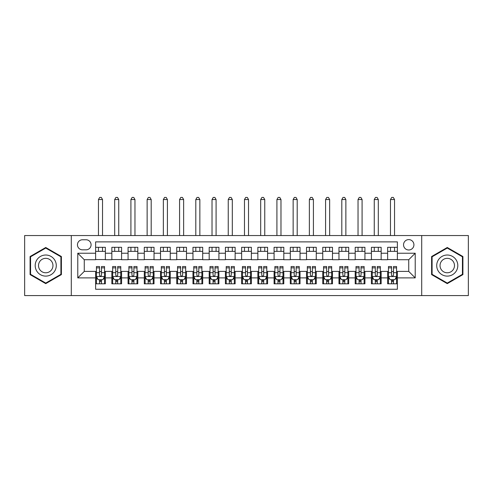 <?xml version="1.0" encoding="UTF-8"?>
<svg xmlns="http://www.w3.org/2000/svg" width="493" height="493" viewBox="0 0 493 493"><rect width="100%" height="100%" fill="white"/><g stroke="black" fill="none" stroke-linecap="round" stroke-linejoin="round"><path stroke-width="0.74" d="M408.728 239.604A5.189 5.189 0 0 0 403.539 244.799A5.189 5.189 0 0 0 408.728 249.988A5.189 5.189 0 0 0 413.923 244.799A5.189 5.189 0 0 0 408.728 239.604M421.706 295.572L468.35 295.572L468.35 235.549L421.706 235.549L421.706 295.572L71.294 295.572L71.294 235.549L24.65 235.549L24.65 295.572L71.294 295.572M397.376 247.313L387.64 247.313L387.64 253.236L381.151 253.236L381.151 259.725L387.64 259.725L387.64 253.236M381.151 253.236L381.151 247.313L371.42 247.313L371.42 253.236L364.931 253.236L364.931 259.725L371.42 259.725L371.42 253.236M364.931 253.236L364.931 247.313L355.194 247.313L355.194 253.236L348.705 253.236L348.705 259.725L355.194 259.725L355.194 253.236M348.705 253.236L348.705 247.313L338.968 247.313L338.968 253.236L332.479 253.236L332.479 259.725L338.968 259.725L338.968 253.236M332.479 253.236L332.479 247.313L322.749 247.313L322.749 253.236L316.26 253.236L316.26 259.725L322.749 259.725L322.749 253.236M316.26 253.236L316.26 247.313L306.523 247.313L306.523 253.236L300.034 253.236L300.034 259.725L306.523 259.725L306.523 253.236M300.034 253.236L300.034 247.313L290.303 247.313L290.303 253.236L283.814 253.236L283.814 259.725L290.303 259.725L290.303 253.236M283.814 253.236L283.814 247.313L274.077 247.313L274.077 253.236L267.588 253.236L267.588 259.725L274.077 259.725L274.077 253.236M267.588 253.236L267.588 247.313L257.857 247.313L257.857 253.236L251.368 253.236L251.368 259.725L257.857 259.725L257.857 253.236M251.368 253.236L251.368 247.313L241.632 247.313L241.632 253.236L235.143 253.236L235.143 259.725L241.632 259.725L241.632 253.236M235.143 253.236L235.143 247.313L225.412 247.313L225.412 253.236L218.923 253.236L218.923 259.725L225.412 259.725L225.412 253.236M218.923 253.236L218.923 247.313L209.186 247.313L209.186 253.236L202.697 253.236L202.697 259.725L209.186 259.725L209.186 253.236M202.697 253.236L202.697 247.313L192.966 247.313L192.966 253.236L186.477 253.236L186.477 259.725L192.966 259.725L192.966 253.236M186.477 253.236L186.477 247.313L176.74 247.313L176.74 253.236L170.251 253.236L170.251 259.725L176.74 259.725L176.74 253.236M170.251 253.236L170.251 247.313L160.521 247.313L160.521 253.236L154.032 253.236L154.032 259.725L160.521 259.725L160.521 253.236M154.032 253.236L154.032 247.313L144.295 247.313L144.295 253.236L137.806 253.236L137.806 259.725L144.295 259.725L144.295 253.236M137.806 253.236L137.806 247.313L128.069 247.313L128.069 253.236L121.58 253.236L121.58 259.725L128.069 259.725L128.069 253.236M121.58 253.236L121.58 247.313L111.849 247.313L111.849 259.725L105.36 259.725L105.36 247.313L95.624 247.313M95.624 283.814L105.36 283.814L105.36 271.403L111.849 271.403L111.849 283.814L121.58 283.814L121.58 271.403L128.069 271.403L128.069 277.892L121.58 277.892M128.069 277.892L128.069 283.814L137.806 283.814L137.806 271.403L144.295 271.403L144.295 277.892L137.806 277.892M144.295 277.892L144.295 283.814L154.032 283.814L154.032 271.403L160.521 271.403L160.521 277.892L154.032 277.892M160.521 277.892L160.521 283.814L170.251 283.814L170.251 271.403L176.74 271.403L176.74 277.892L170.251 277.892M176.74 277.892L176.74 283.814L186.477 283.814L186.477 271.403L192.966 271.403L192.966 277.892L186.477 277.892M192.966 277.892L192.966 283.814L202.697 283.814L202.697 271.403L209.186 271.403L209.186 277.892L202.697 277.892M209.186 277.892L209.186 283.814L218.923 283.814L218.923 271.403L225.412 271.403L225.412 277.892L218.923 277.892M225.412 277.892L225.412 283.814L235.143 283.814L235.143 271.403L241.632 271.403L241.632 277.892L235.143 277.892M241.632 277.892L241.632 283.814L251.368 283.814L251.368 271.403L257.857 271.403L257.857 277.892L251.368 277.892M257.857 277.892L257.857 283.814L267.588 283.814L267.588 271.403L274.077 271.403L274.077 277.892L267.588 277.892M274.077 277.892L274.077 283.814L283.814 283.814L283.814 271.403L290.303 271.403L290.303 277.892L283.814 277.892M290.303 277.892L290.303 283.814L300.034 283.814L300.034 271.403L306.523 271.403L306.523 277.892L300.034 277.892M306.523 277.892L306.523 283.814L316.26 283.814L316.26 271.403L322.749 271.403L322.749 277.892L316.26 277.892M322.749 277.892L322.749 283.814L332.479 283.814L332.479 271.403L338.968 271.403L338.968 277.892L332.479 277.892M338.968 277.892L338.968 283.814L348.705 283.814L348.705 271.403L355.194 271.403L355.194 277.892L348.705 277.892M355.194 277.892L355.194 283.814L364.931 283.814L364.931 271.403L371.42 271.403L371.42 277.892L364.931 277.892M371.42 277.892L371.42 283.814L381.151 283.814L381.151 271.403L387.64 271.403L387.64 277.892L381.151 277.892M82.485 249.828L86.053 249.828A5.029 5.029 0 0 0 91.082 244.799A5.029 5.029 0 0 0 86.053 239.764L82.485 239.764A5.029 5.029 0 0 0 77.456 244.799A5.029 5.029 0 0 0 82.485 249.828M421.706 235.549L71.294 235.549M397.376 253.236L397.376 241.878L95.624 241.878L95.624 259.725L84.272 259.725L84.272 271.403L95.624 271.403L95.624 289.249L397.376 289.249L397.376 271.403L408.728 271.403L408.728 259.725L397.376 259.725L397.376 253.236L415.217 253.236L415.217 277.892L397.376 277.892M95.624 277.892L77.783 277.892L77.783 253.236L95.624 253.236M387.64 277.892L387.64 283.814L397.376 283.814M95.624 251.368L105.36 251.368M95.624 259.558L105.36 259.558M95.624 271.563L96.437 271.563M99.518 271.563L101.466 271.563M104.547 271.563L105.36 271.563M95.624 279.759L96.437 279.759M99.518 279.759L101.466 279.759M104.547 279.759L105.36 279.759M111.849 259.558L121.58 259.558M111.849 251.368L121.58 251.368M111.849 271.563L112.663 271.563M115.744 271.563L117.691 271.563M120.773 271.563L121.58 271.563M111.849 279.759L112.663 279.759M115.744 279.759L117.691 279.759M120.773 279.759L121.58 279.759M128.069 271.563L128.883 271.563M131.964 271.563L133.911 271.563M136.992 271.563L137.806 271.563M128.069 279.759L128.883 279.759M131.964 279.759L133.911 279.759M136.992 279.759L137.806 279.759M128.069 251.368L137.806 251.368M128.069 259.558L137.806 259.558M144.295 271.563L145.108 271.563M148.19 271.563L150.137 271.563M153.218 271.563L154.032 271.563M144.295 279.759L145.108 279.759M148.19 279.759L150.137 279.759M153.218 279.759L154.032 279.759M144.295 251.368L154.032 251.368M144.295 259.558L154.032 259.558M160.521 271.563L161.328 271.563M164.409 271.563L166.357 271.563M169.438 271.563L170.251 271.563M160.521 279.759L161.328 279.759M164.409 279.759L166.357 279.759M169.438 279.759L170.251 279.759M160.521 251.368L170.251 251.368M160.521 259.558L170.251 259.558M176.74 271.563L177.554 271.563M180.635 271.563L182.583 271.563M185.664 271.563L186.477 271.563M176.74 279.759L177.554 279.759M180.635 279.759L182.583 279.759M185.664 279.759L186.477 279.759M176.74 251.368L186.477 251.368M176.74 259.558L186.477 259.558M192.966 271.563L193.774 271.563M196.855 271.563L198.802 271.563M201.89 271.563L202.697 271.563M192.966 279.759L193.774 279.759M196.855 279.759L198.802 279.759M201.89 279.759L202.697 279.759M192.966 251.368L202.697 251.368M192.966 259.558L202.697 259.558M209.186 271.563L210 271.563M213.081 271.563L215.028 271.563M218.109 271.563L218.923 271.563M209.186 279.759L210 279.759M213.081 279.759L215.028 279.759M218.109 279.759L218.923 279.759M209.186 251.368L218.923 251.368M209.186 259.558L218.923 259.558M225.412 271.563L226.219 271.563M229.307 271.563L231.248 271.563M234.335 271.563L235.143 271.563M225.412 279.759L226.219 279.759M229.307 279.759L231.248 279.759M234.335 279.759L235.143 279.759M225.412 251.368L235.143 251.368M225.412 259.558L235.143 259.558M241.632 271.563L242.445 271.563M245.526 271.563L247.474 271.563M250.555 271.563L251.368 271.563M241.632 279.759L242.445 279.759M245.526 279.759L247.474 279.759M250.555 279.759L251.368 279.759M241.632 251.368L251.368 251.368M241.632 259.558L251.368 259.558M257.857 271.563L258.665 271.563M261.752 271.563L263.693 271.563M266.781 271.563L267.588 271.563M257.857 279.759L258.665 279.759M261.752 279.759L263.693 279.759M266.781 279.759L267.588 279.759M257.857 251.368L267.588 251.368M257.857 259.558L267.588 259.558M274.077 271.563L274.891 271.563M277.972 271.563L279.919 271.563M283 271.563L283.814 271.563M274.077 279.759L274.891 279.759M277.972 279.759L279.919 279.759M283 279.759L283.814 279.759M274.077 251.368L283.814 251.368M274.077 259.558L283.814 259.558M290.303 271.563L291.11 271.563M294.198 271.563L296.145 271.563M299.226 271.563L300.034 271.563M290.303 279.759L291.11 279.759M294.198 279.759L296.145 279.759M299.226 279.759L300.034 279.759M290.303 251.368L300.034 251.368M290.303 259.558L300.034 259.558M306.523 271.563L307.336 271.563M310.417 271.563L312.365 271.563M315.446 271.563L316.26 271.563M306.523 279.759L307.336 279.759M310.417 279.759L312.365 279.759M315.446 279.759L316.26 279.759M306.523 251.368L316.26 251.368M306.523 259.558L316.26 259.558M322.749 271.563L323.562 271.563M326.643 271.563L328.591 271.563M331.672 271.563L332.479 271.563M322.749 279.759L323.562 279.759M326.643 279.759L328.591 279.759M331.672 279.759L332.479 279.759M322.749 251.368L332.479 251.368M322.749 259.558L332.479 259.558M338.968 271.563L339.782 271.563M342.863 271.563L344.81 271.563M347.892 271.563L348.705 271.563M338.968 279.759L339.782 279.759M342.863 279.759L344.81 279.759M347.892 279.759L348.705 279.759M338.968 251.368L348.705 251.368M338.968 259.558L348.705 259.558M355.194 271.563L356.008 271.563M359.089 271.563L361.036 271.563M364.117 271.563L364.931 271.563M355.194 279.759L356.008 279.759M359.089 279.759L361.036 279.759M364.117 279.759L364.931 279.759M355.194 251.368L364.931 251.368M355.194 259.558L364.931 259.558M371.42 271.563L372.227 271.563M375.309 271.563L377.256 271.563M380.337 271.563L381.151 271.563M371.42 279.759L372.227 279.759M375.309 279.759L377.256 279.759M380.337 279.759L381.151 279.759M371.42 251.368L381.151 251.368M371.42 259.558L381.151 259.558M387.64 271.563L388.453 271.563M391.534 271.563L393.482 271.563M396.563 271.563L397.376 271.563M387.64 279.759L388.453 279.759M391.534 279.759L393.482 279.759M396.563 279.759L397.376 279.759M387.64 251.368L397.376 251.368M387.64 259.558L397.376 259.558M84.272 259.725L77.783 253.236M84.272 271.403L77.783 277.892M415.217 253.236L408.728 259.725M415.217 277.892L408.728 271.403M45.738 283.641L61.397 274.601L61.397 256.526L45.738 247.486L30.085 256.526L30.085 274.601L45.738 283.641M462.915 256.526L447.262 247.486L431.603 256.526L431.603 274.601L447.262 283.641L462.915 274.601L462.915 256.526M99.518 281.706L101.466 281.706M96.437 267.859L99.518 267.859L99.518 266.534L96.437 266.534L96.437 276.431L98.058 279.679L102.926 279.679L104.547 276.431L104.547 266.534L101.466 266.534L101.466 267.859L104.547 267.859M104.547 276.431L104.547 283.814M96.437 276.431L96.437 283.814M101.466 279.679L101.466 283.814M99.518 283.814L99.518 279.679M99.518 267.859L99.518 275.217C100.165 276.462 100.818 276.462 101.466 275.217L101.466 267.859M102.519 251.368L102.519 247.313M102.519 235.549L102.519 199.536L98.464 199.536L98.464 235.549M98.464 251.368L98.464 247.313M98.464 199.536L99.685 197.428L101.305 197.428L102.519 199.536M45.738 255.017A10.544 10.544 0 0 0 35.194 265.561A10.544 10.544 0 0 0 45.738 276.105A10.544 10.544 0 0 0 56.282 265.561A10.544 10.544 0 0 0 45.738 255.017M45.738 258.344A7.216 7.216 0 0 0 38.522 265.561A7.216 7.216 0 0 0 45.738 272.783A7.216 7.216 0 0 0 52.961 265.561A7.216 7.216 0 0 0 45.738 258.344M60.91 274.318L45.738 283.074L30.572 274.318L30.572 256.804L45.738 248.047L60.91 256.804L60.91 274.318M438.129 260.292A10.544 10.544 0 0 0 441.987 274.693A10.544 10.544 0 0 0 456.395 270.836A10.544 10.544 0 0 0 452.531 256.428A10.544 10.544 0 0 0 438.129 260.292M441.007 261.949A7.216 7.216 0 0 0 443.651 271.816A7.216 7.216 0 0 0 453.511 269.172A7.216 7.216 0 0 0 450.867 259.312A7.216 7.216 0 0 0 441.007 261.949M462.428 256.804L462.428 274.318L447.262 283.074L432.09 274.318L432.09 256.804L447.262 248.047L462.428 256.804M115.744 281.706L117.691 281.706M112.663 267.859L115.744 267.859L115.744 266.534L112.663 266.534L112.663 276.431L114.284 279.679L119.152 279.679L120.773 276.431L120.773 266.534L117.691 266.534L117.691 267.859L120.773 267.859M120.773 276.431L120.773 283.814M112.663 276.431L112.663 283.814M117.691 279.679L117.691 283.814M115.744 283.814L115.744 279.679M115.744 267.859L115.744 275.217C116.391 276.462 117.038 276.462 117.691 275.217L117.691 267.859M118.745 251.368L118.745 247.313M118.745 235.549L118.745 199.536L114.69 199.536L114.69 235.549M114.69 251.368L114.69 247.313M114.69 199.536L115.904 197.428L117.525 197.428L118.745 199.536M131.964 281.706L133.911 281.706M128.883 267.859L131.964 267.859L131.964 266.534L128.883 266.534L128.883 276.431L130.503 279.679L135.372 279.679L136.992 276.431L136.992 266.534L133.911 266.534L133.911 267.859L136.992 267.859M136.992 276.431L136.992 283.814M128.883 276.431L128.883 283.814M133.911 279.679L133.911 283.814M131.964 283.814L131.964 279.679M131.964 267.859L131.964 275.217C132.611 276.462 133.264 276.462 133.911 275.217L133.911 267.859M134.965 251.368L134.965 247.313M134.965 235.549L134.965 199.536L130.91 199.536L130.91 235.549M130.91 251.368L130.91 247.313M130.91 199.536L132.13 197.428L133.751 197.428L134.965 199.536M148.19 281.706L150.137 281.706M145.108 267.859L148.19 267.859L148.19 266.534L145.108 266.534L145.108 276.431L146.729 279.679L151.597 279.679L153.218 276.431L153.218 266.534L150.137 266.534L150.137 267.859L153.218 267.859M153.218 276.431L153.218 283.814M145.108 276.431L145.108 283.814M150.137 279.679L150.137 283.814M148.19 283.814L148.19 279.679M148.19 267.859L148.19 275.217C148.837 276.462 149.484 276.462 150.137 275.217L150.137 267.859M151.191 251.368L151.191 247.313M151.191 235.549L151.191 199.536L147.136 199.536L147.136 235.549M147.136 251.368L147.136 247.313M147.136 199.536L148.35 197.428L149.971 197.428L151.191 199.536M164.409 281.706L166.357 281.706M161.328 267.859L164.409 267.859L164.409 266.534L161.328 266.534L161.328 276.431L162.949 279.679L167.817 279.679L169.438 276.431L169.438 266.534L166.357 266.534L166.357 267.859L169.438 267.859M169.438 276.431L169.438 283.814M161.328 276.431L161.328 283.814M166.357 279.679L166.357 283.814M164.409 283.814L164.409 279.679M164.409 267.859L164.409 275.217C165.063 276.462 165.71 276.462 166.357 275.217L166.357 267.859M167.41 251.368L167.41 247.313M167.41 235.549L167.41 199.536L163.356 199.536L163.356 235.549M163.356 251.368L163.356 247.313M163.356 199.536L164.576 197.428L166.196 197.428L167.41 199.536M180.635 281.706L182.583 281.706M177.554 267.859L180.635 267.859L180.635 266.534L177.554 266.534L177.554 276.431L179.175 279.679L184.043 279.679L185.664 276.431L185.664 266.534L182.583 266.534L182.583 267.859L185.664 267.859M185.664 276.431L185.664 283.814M177.554 276.431L177.554 283.814M182.583 279.679L182.583 283.814M180.635 283.814L180.635 279.679M180.635 267.859L180.635 275.217C181.282 276.462 181.929 276.462 182.583 275.217L182.583 267.859M183.636 251.368L183.636 247.313M183.636 235.549L183.636 199.536L179.581 199.536L179.581 235.549M179.581 251.368L179.581 247.313M179.581 199.536L180.795 197.428L182.416 197.428L183.636 199.536M196.855 281.706L198.802 281.706M193.774 267.859L196.855 267.859L196.855 266.534L193.774 266.534L193.774 276.431L195.394 279.679L200.263 279.679L201.89 276.431L201.89 266.534L198.802 266.534L198.802 267.859L201.89 267.859M201.89 276.431L201.89 283.814M193.774 276.431L193.774 283.814M198.802 279.679L198.802 283.814M196.855 283.814L196.855 279.679M196.855 267.859L196.855 275.217C197.508 276.462 198.155 276.462 198.802 275.217L198.802 267.859M199.856 251.368L199.856 247.313M199.856 235.549L199.856 199.536L195.801 199.536L195.801 235.549M195.801 251.368L195.801 247.313M195.801 199.536L197.021 197.428L198.642 197.428L199.856 199.536M213.081 281.706L215.028 281.706M210 267.859L213.081 267.859L213.081 266.534L210 266.534L210 276.431L211.62 279.679L216.489 279.679L218.109 276.431L218.109 266.534L215.028 266.534L215.028 267.859L218.109 267.859M218.109 276.431L218.109 283.814M210 276.431L210 283.814M215.028 279.679L215.028 283.814M213.081 283.814L213.081 279.679M213.081 267.859L213.081 275.217C213.728 276.462 214.375 276.462 215.028 275.217L215.028 267.859M216.082 251.368L216.082 247.313M216.082 235.549L216.082 199.536L212.027 199.536L212.027 235.549M212.027 251.368L212.027 247.313M212.027 199.536L213.241 197.428L214.868 197.428L216.082 199.536M229.307 281.706L231.248 281.706M226.219 267.859L229.307 267.859L229.307 266.534L226.219 266.534L226.219 276.431L227.846 279.679L232.708 279.679L234.335 276.431L234.335 266.534L231.248 266.534L231.248 267.859L234.335 267.859M234.335 276.431L234.335 283.814M226.219 276.431L226.219 283.814M231.248 279.679L231.248 283.814M229.307 283.814L229.307 279.679M229.307 267.859L229.307 275.217C229.954 276.462 230.601 276.462 231.248 275.217L231.248 267.859M232.308 251.368L232.308 247.313M232.308 235.549L232.308 199.536L228.247 199.536L228.247 235.549M228.247 251.368L228.247 247.313M228.247 199.536L229.467 197.428L231.088 197.428L232.308 199.536M245.526 281.706L247.474 281.706M242.445 267.859L245.526 267.859L245.526 266.534L242.445 266.534L242.445 276.431L244.066 279.679L248.934 279.679L250.555 276.431L250.555 266.534L247.474 266.534L247.474 267.859L250.555 267.859M250.555 276.431L250.555 283.814M242.445 276.431L242.445 283.814M247.474 279.679L247.474 283.814M245.526 283.814L245.526 279.679M245.526 267.859L245.526 275.217C246.173 276.462 246.827 276.462 247.474 275.217L247.474 267.859M248.527 251.368L248.527 247.313M248.527 235.549L248.527 199.536L244.473 199.536L244.473 235.549M244.473 251.368L244.473 247.313M244.473 199.536L245.687 197.428L247.313 197.428L248.527 199.536M261.752 281.706L263.693 281.706M258.665 267.859L261.752 267.859L261.752 266.534L258.665 266.534L258.665 276.431L260.292 279.679L265.154 279.679L266.781 276.431L266.781 266.534L263.693 266.534L263.693 267.859L266.781 267.859M266.781 276.431L266.781 283.814M258.665 276.431L258.665 283.814M263.693 279.679L263.693 283.814M261.752 283.814L261.752 279.679M261.752 267.859L261.752 275.217C262.399 276.462 263.046 276.462 263.693 275.217L263.693 267.859M264.753 251.368L264.753 247.313M264.753 235.549L264.753 199.536L260.692 199.536L260.692 235.549M260.692 251.368L260.692 247.313M260.692 199.536L261.912 197.428L263.533 197.428L264.753 199.536M277.972 281.706L279.919 281.706M274.891 267.859L277.972 267.859L277.972 266.534L274.891 266.534L274.891 276.431L276.511 279.679L281.38 279.679L283 276.431L283 266.534L279.919 266.534L279.919 267.859L283 267.859M283 276.431L283 283.814M274.891 276.431L274.891 283.814M279.919 279.679L279.919 283.814M277.972 283.814L277.972 279.679M277.972 267.859L277.972 275.217C278.619 276.462 279.272 276.462 279.919 275.217L279.919 267.859M280.973 251.368L280.973 247.313M280.973 235.549L280.973 199.536L276.918 199.536L276.918 235.549M276.918 251.368L276.918 247.313M276.918 199.536L278.132 197.428L279.759 197.428L280.973 199.536M294.198 281.706L296.145 281.706M291.11 267.859L294.198 267.859L294.198 266.534L291.11 266.534L291.11 276.431L292.737 279.679L297.606 279.679L299.226 276.431L299.226 266.534L296.145 266.534L296.145 267.859L299.226 267.859M299.226 276.431L299.226 283.814M291.11 276.431L291.11 283.814M296.145 279.679L296.145 283.814M294.198 283.814L294.198 279.679M294.198 267.859L294.198 275.217C294.845 276.462 295.492 276.462 296.145 275.217L296.145 267.859M297.199 251.368L297.199 247.313M297.199 235.549L297.199 199.536L293.144 199.536L293.144 235.549M293.144 251.368L293.144 247.313M293.144 199.536L294.358 197.428L295.979 197.428L297.199 199.536M310.417 281.706L312.365 281.706M307.336 267.859L310.417 267.859L310.417 266.534L307.336 266.534L307.336 276.431L308.957 279.679L313.825 279.679L315.446 276.431L315.446 266.534L312.365 266.534L312.365 267.859L315.446 267.859M315.446 276.431L315.446 283.814M307.336 276.431L307.336 283.814M312.365 279.679L312.365 283.814M310.417 283.814L310.417 279.679M310.417 267.859L310.417 275.217C311.065 276.462 311.718 276.462 312.365 275.217L312.365 267.859M313.419 251.368L313.419 247.313M313.419 235.549L313.419 199.536L309.364 199.536L309.364 235.549M309.364 251.368L309.364 247.313M309.364 199.536L310.584 197.428L312.205 197.428L313.419 199.536M326.643 281.706L328.591 281.706M323.562 267.859L326.643 267.859L326.643 266.534L323.562 266.534L323.562 276.431L325.183 279.679L330.051 279.679L331.672 276.431L331.672 266.534L328.591 266.534L328.591 267.859L331.672 267.859M331.672 276.431L331.672 283.814M323.562 276.431L323.562 283.814M328.591 279.679L328.591 283.814M326.643 283.814L326.643 279.679M326.643 267.859L326.643 275.217C327.29 276.462 327.937 276.462 328.591 275.217L328.591 267.859M329.644 251.368L329.644 247.313M329.644 235.549L329.644 199.536L325.59 199.536L325.59 235.549M325.59 251.368L325.59 247.313M325.59 199.536L326.804 197.428L328.424 197.428L329.644 199.536M342.863 281.706L344.81 281.706M339.782 267.859L342.863 267.859L342.863 266.534L339.782 266.534L339.782 276.431L341.402 279.679L346.271 279.679L347.892 276.431L347.892 266.534L344.81 266.534L344.81 267.859L347.892 267.859M347.892 276.431L347.892 283.814M339.782 276.431L339.782 283.814M344.81 279.679L344.81 283.814M342.863 283.814L342.863 279.679M342.863 267.859L342.863 275.217C343.51 276.462 344.163 276.462 344.81 275.217L344.81 267.859M345.864 251.368L345.864 247.313M345.864 235.549L345.864 199.536L341.809 199.536L341.809 235.549M341.809 251.368L341.809 247.313M341.809 199.536L343.029 197.428L344.65 197.428L345.864 199.536M359.089 281.706L361.036 281.706M356.008 267.859L359.089 267.859L359.089 266.534L356.008 266.534L356.008 276.431L357.628 279.679L362.497 279.679L364.117 276.431L364.117 266.534L361.036 266.534L361.036 267.859L364.117 267.859M364.117 276.431L364.117 283.814M356.008 276.431L356.008 283.814M361.036 279.679L361.036 283.814M359.089 283.814L359.089 279.679M359.089 267.859L359.089 275.217C359.736 276.462 360.383 276.462 361.036 275.217L361.036 267.859M362.09 251.368L362.09 247.313M362.09 235.549L362.09 199.536L358.035 199.536L358.035 235.549M358.035 251.368L358.035 247.313M358.035 199.536L359.249 197.428L360.87 197.428L362.09 199.536M375.309 281.706L377.256 281.706M372.227 267.859L375.309 267.859L375.309 266.534L372.227 266.534L372.227 276.431L373.848 279.679L378.716 279.679L380.337 276.431L380.337 266.534L377.256 266.534L377.256 267.859L380.337 267.859M380.337 276.431L380.337 283.814M372.227 276.431L372.227 283.814M377.256 279.679L377.256 283.814M375.309 283.814L375.309 279.679M375.309 267.859L375.309 275.217C375.962 276.462 376.609 276.462 377.256 275.217L377.256 267.859M378.31 251.368L378.31 247.313M378.31 235.549L378.31 199.536L374.255 199.536L374.255 235.549M374.255 251.368L374.255 247.313M374.255 199.536L375.475 197.428L377.096 197.428L378.31 199.536M391.534 281.706L393.482 281.706M388.453 267.859L391.534 267.859L391.534 266.534L388.453 266.534L388.453 276.431L390.074 279.679L394.942 279.679L396.563 276.431L396.563 266.534L393.482 266.534L393.482 267.859L396.563 267.859M396.563 276.431L396.563 283.814M388.453 276.431L388.453 283.814M393.482 279.679L393.482 283.814M391.534 283.814L391.534 279.679M391.534 267.859L391.534 275.217C392.181 276.462 392.829 276.462 393.482 275.217L393.482 267.859M394.536 251.368L394.536 247.313M394.536 235.549L394.536 199.536L390.481 199.536L390.481 235.549M390.481 251.368L390.481 247.313M390.481 199.536L391.695 197.428L393.315 197.428L394.536 199.536M111.849 277.892L105.36 277.892M111.849 253.236L105.36 253.236M96.48 276.511L104.51 276.511M104.547 278.785L103.37 278.785M97.614 278.785L96.437 278.785M101.466 272.672L104.547 272.672M96.437 272.672L99.518 272.672M99.518 280.671L101.466 280.671M112.7 276.511L120.73 276.511M120.773 278.785L119.596 278.785M113.834 278.785L112.663 278.785M117.691 272.672L120.773 272.672M112.663 272.672L115.744 272.672M115.744 280.671L117.691 280.671M128.926 276.511L136.955 276.511M136.992 278.785L135.821 278.785M130.06 278.785L128.883 278.785M133.911 272.672L136.992 272.672M128.883 272.672L131.964 272.672M131.964 280.671L133.911 280.671M145.145 276.511L153.175 276.511M153.218 278.785L152.041 278.785M146.279 278.785L145.108 278.785M150.137 272.672L153.218 272.672M145.108 272.672L148.19 272.672M148.19 280.671L150.137 280.671M161.371 276.511L169.401 276.511M169.438 278.785L168.267 278.785M162.505 278.785L161.328 278.785M166.357 272.672L169.438 272.672M161.328 272.672L164.409 272.672M164.409 280.671L166.357 280.671M177.591 276.511L185.621 276.511M185.664 278.785L184.487 278.785M178.731 278.785L177.554 278.785M182.583 272.672L185.664 272.672M177.554 272.672L180.635 272.672M180.635 280.671L182.583 280.671M193.817 276.511L201.847 276.511M201.89 278.785L200.713 278.785M194.951 278.785L193.774 278.785M198.802 272.672L201.89 272.672M193.774 272.672L196.855 272.672M196.855 280.671L198.802 280.671M210.036 276.511L218.066 276.511M218.109 278.785L216.932 278.785M211.177 278.785L210 278.785M215.028 272.672L218.109 272.672M210 272.672L213.081 272.672M213.081 280.671L215.028 280.671M226.262 276.511L234.292 276.511M234.335 278.785L233.158 278.785M227.396 278.785L226.219 278.785M231.248 272.672L234.335 272.672M226.219 272.672L229.307 272.672M229.307 280.671L231.248 280.671M242.482 276.511L250.518 276.511M250.555 278.785L249.378 278.785M243.622 278.785L242.445 278.785M247.474 272.672L250.555 272.672M242.445 272.672L245.526 272.672M245.526 280.671L247.474 280.671M258.708 276.511L266.738 276.511M266.781 278.785L265.604 278.785M259.842 278.785L258.665 278.785M263.693 272.672L266.781 272.672M258.665 272.672L261.752 272.672M261.752 280.671L263.693 280.671M274.934 276.511L282.964 276.511M283 278.785L281.823 278.785M276.068 278.785L274.891 278.785M279.919 272.672L283 272.672M274.891 272.672L277.972 272.672M277.972 280.671L279.919 280.671M291.153 276.511L299.183 276.511M299.226 278.785L298.049 278.785M292.287 278.785L291.11 278.785M296.145 272.672L299.226 272.672M291.11 272.672L294.198 272.672M294.198 280.671L296.145 280.671M307.379 276.511L315.409 276.511M315.446 278.785L314.269 278.785M308.513 278.785L307.336 278.785M312.365 272.672L315.446 272.672M307.336 272.672L310.417 272.672M310.417 280.671L312.365 280.671M323.599 276.511L331.629 276.511M331.672 278.785L330.495 278.785M324.733 278.785L323.562 278.785M328.591 272.672L331.672 272.672M323.562 272.672L326.643 272.672M326.643 280.671L328.591 280.671M339.825 276.511L347.855 276.511M347.892 278.785L346.721 278.785M340.959 278.785L339.782 278.785M344.81 272.672L347.892 272.672M339.782 272.672L342.863 272.672M342.863 280.671L344.81 280.671M356.045 276.511L364.074 276.511M364.117 278.785L362.94 278.785M357.178 278.785L356.008 278.785M361.036 272.672L364.117 272.672M356.008 272.672L359.089 272.672M359.089 280.671L361.036 280.671M372.27 276.511L380.3 276.511M380.337 278.785L379.166 278.785M373.404 278.785L372.227 278.785M377.256 272.672L380.337 272.672M372.227 272.672L375.309 272.672M375.309 280.671L377.256 280.671M388.49 276.511L396.52 276.511M396.563 278.785L395.386 278.785M389.63 278.785L388.453 278.785M393.482 272.672L396.563 272.672M388.453 272.672L391.534 272.672M391.534 280.671L393.482 280.671"/></g></svg>
